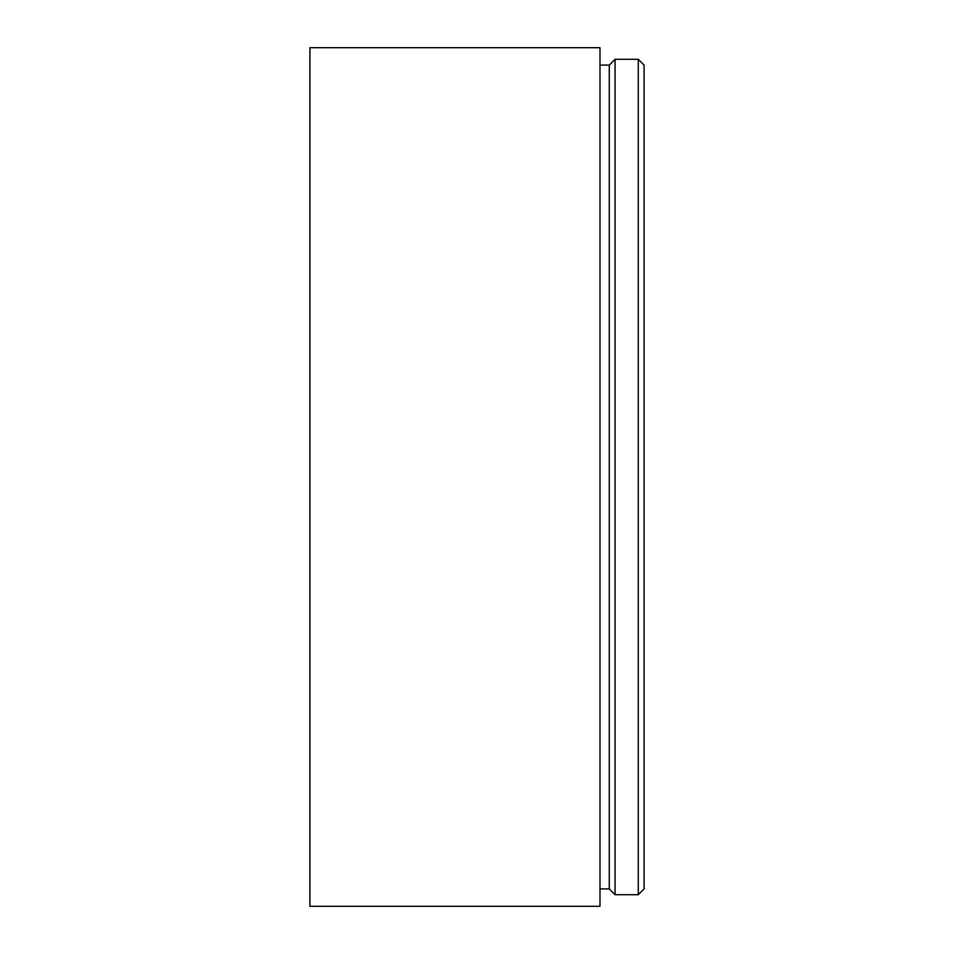 <?xml version="1.0" encoding="UTF-8"?>
<svg xmlns="http://www.w3.org/2000/svg" width="954" height="954" viewBox="0 0 954 954"><rect width="100%" height="100%" fill="white"/><g stroke="black" fill="none" stroke-linecap="round" stroke-linejoin="round"><path stroke-width="1.43" d="M638.274 59.303L644.081 65.099L644.081 888.901L638.274 894.697L638.274 59.303L615.068 59.303L615.068 894.697L638.274 894.697M599.994 65.099L609.272 65.099L609.272 888.901L599.994 888.901M599.994 906.3L599.994 47.7L599.994 906.3L309.919 906.3L309.919 47.7L599.994 47.7L309.919 47.7L309.919 906.3L599.994 906.3M609.272 888.901L615.068 894.697M609.272 65.099L615.068 59.303"/></g></svg>
